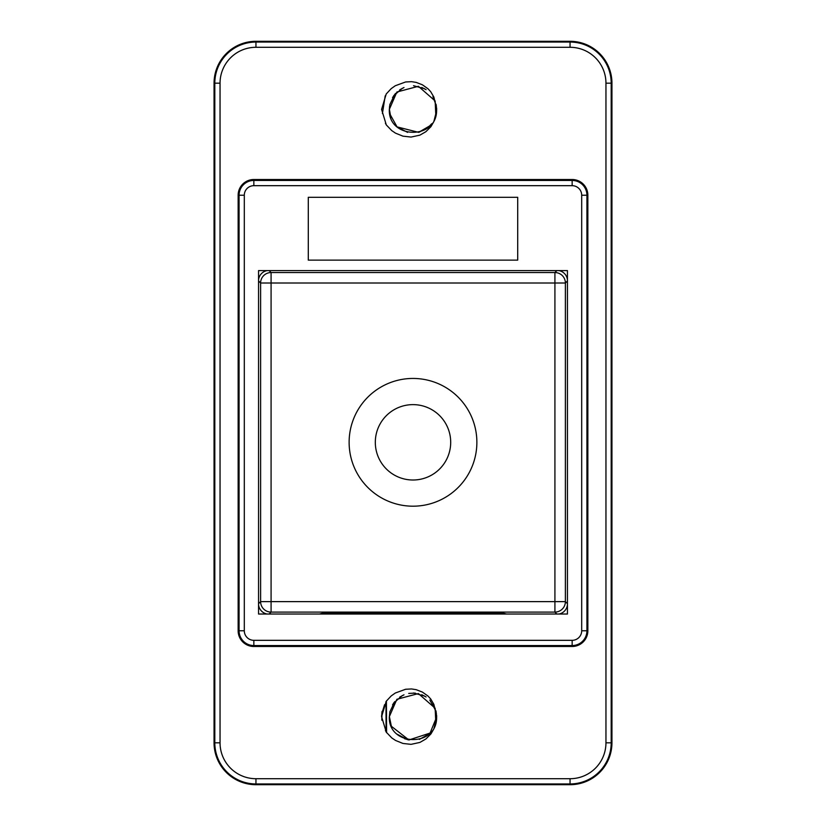 <?xml version="1.0" encoding="UTF-8"?>
<svg xmlns="http://www.w3.org/2000/svg" width="826" height="826" viewBox="0 0 826 826"><rect width="100%" height="100%" fill="white"/><g stroke="black" fill="none" stroke-linecap="round" stroke-linejoin="round"><path stroke-width="1.24" d="M395.571 93.41L392.536 97.582M389.82 113.916L397.058 126.884L418.637 132.356L430.047 125.697M436.624 109.259L436.076 104.344M426.092 89.693L421.807 87.442M403.986 87.525L399.701 89.838M389.841 104.716L389.387 109.362L390.884 117.746M394.787 94.298L389.831 104.613M427.734 127.844L431.761 123.704M436.386 106.027L432.917 96.601M424.616 88.774L413.547 85.708M402.355 88.258L393.692 95.702M389.542 106.461L389.387 109.352M435.818 115.475L435.147 100.958L418.4 86.296L396.883 92.006L389.335 109.373C387.91 139.057 436.541 140.358 436.613 110.57A23.644 23.644 0 0 0 436.613 108.082M394.209 702.358L392.546 704.846M389.82 721.201L391.617 726.663M404.544 738.702L408.591 739.848M426.216 736.224L430.057 732.982M436.624 716.545L436.076 711.63M426.092 696.979L421.807 694.728M403.986 694.811L399.701 697.123M389.841 712.002L389.387 716.648L391.359 726.271L408.911 739.972L430.067 733.065L436.644 717.02M436.056 711.207L429.819 700.066M415.323 693.117L408.725 693.417M394.787 701.584L389.831 711.898M436.386 713.313L432.917 703.886M424.616 696.06L413.547 692.993M402.355 695.544L393.692 702.988M435.818 722.76L435.147 708.243L418.4 693.582L396.883 699.281L389.335 716.658C387.91 746.343 436.541 747.633 436.613 717.856A23.644 23.644 0 0 0 436.613 715.357M436.613 717.856L433.877 728.738M389.387 716.638L390.884 725.032M397.213 734.242L407.6 739.673M419.34 739.415L429.014 734.056M381.808 720.189L382.077 711.403M381.591 716.813L382.066 711.434M386.279 732.115L381.591 716.7L386.217 701.264L391.214 695.915L395.293 693.024L405.607 689.256L411.585 688.956L416.221 689.689L422.375 692.074L427.992 696.05L430.687 698.951L433.908 704.433M433.929 728.749L430.935 733.942L425.906 738.971L419.887 742.429L411.059 744.35L402.964 743.452L395.54 740.457L391.772 737.917L386.248 732.156M433.877 704.464L436.562 715.368M436.613 110.57L433.877 121.453M397.223 126.956L407.6 132.387M419.34 132.129L429.004 126.77M386.279 124.829L381.591 109.414L386.217 93.978L391.214 88.63L395.293 85.739L405.607 81.97L411.585 81.671L416.221 82.404L422.375 84.789L427.992 88.764L430.687 91.665L433.908 97.148M433.929 121.463L430.935 126.657L425.906 131.685L419.887 135.144L411.059 137.064L402.964 136.166L395.54 133.172L391.772 130.632L386.248 124.871M433.877 97.179L436.562 108.082M572.15 179.51A15.704 15.704 0 0 1 587.854 195.215L587.854 630.785A15.704 15.704 0 0 1 572.15 646.49L253.85 646.49A15.704 15.704 0 0 1 238.146 630.785L238.146 195.215A15.704 15.704 0 0 1 253.85 179.51L572.15 179.51L572.15 180.44L253.85 180.44A14.775 14.775 0 0 0 239.075 195.215L239.075 630.785A14.775 14.775 0 0 0 253.85 645.56L572.15 645.56L572.15 640.326L253.85 640.326L253.85 646.49M567.441 614.028L258.559 614.028L258.559 270.598L567.441 270.598L567.441 614.028M308.294 197.311L517.706 197.311L517.706 260.128L308.294 260.128L308.294 197.311M611.942 83.178L611.942 742.822A41.878 41.878 0 0 1 570.054 784.7L570.054 783.946A41.135 41.135 0 0 0 611.188 742.822L611.188 83.178L611.942 83.178A41.878 41.878 0 0 0 570.054 41.3L570.054 47.288A35.9 35.9 0 0 1 605.954 83.178L605.954 742.822A35.9 35.9 0 0 1 570.054 778.712L255.946 778.712L255.946 783.946L570.054 783.946L570.054 778.712M570.054 784.7L255.946 784.7L255.946 783.946A41.135 41.135 0 0 1 214.812 742.822L220.046 742.822L220.046 83.178A35.9 35.9 0 0 1 255.946 47.288L570.054 47.288M605.954 83.178L611.188 83.178A41.135 41.135 0 0 0 570.054 42.054L255.946 42.054L255.946 41.3A41.878 41.878 0 0 0 214.058 83.178L220.046 83.178M255.946 47.288L255.946 42.054A41.135 41.135 0 0 0 214.812 83.178L214.812 742.822L214.058 742.822L214.058 83.178M255.946 41.3L570.054 41.3M214.058 742.822A41.878 41.878 0 0 0 255.946 784.7M319.445 614.028L323.018 613.14L322.987 614.028M258.559 333.322L258.559 291.444M258.559 279.911A10.47 10.47 135 0 1 267.108 270.598M567.441 279.911A10.47 10.47 -135 0 0 558.892 270.598M567.441 291.444L567.441 333.322M567.441 551.303L567.441 593.192M258.559 593.192L258.559 551.303M323.018 613.14L502.982 613.14L503.013 614.028M502.982 613.14L506.555 614.028M567.441 604.725A10.47 10.47 -45 0 1 558.892 614.028M258.559 604.725A10.47 10.47 45 0 0 267.108 614.028M476.87 442.313A63.87 63.87 0 0 0 381.065 387.002A63.87 63.87 0 0 0 381.065 497.634A63.87 63.87 0 0 0 476.87 442.313M450.697 442.313A37.697 37.697 0 0 1 394.157 474.96A37.697 37.697 0 0 1 394.157 409.675A37.697 37.697 0 0 1 450.697 442.313M386.083 731.846L385.979 701.615M386.599 732.631L386.413 701.006M386.671 732.734L385.412 730.504M382.758 710.618L384.565 704.692M382.417 113.523L385.205 95.847M386.3 124.819L385.412 123.229M253.85 640.326A9.54 9.54 0 0 1 244.31 630.785L238.146 630.785M244.31 630.785L244.31 195.215L238.146 195.215M244.31 195.215A9.54 9.54 0 0 1 253.85 185.674L253.85 179.51M253.85 185.674L572.15 185.674L572.15 180.44A14.775 14.775 0 0 1 586.925 195.215L587.854 195.215M572.15 185.674A9.54 9.54 0 0 1 581.69 195.215L586.925 195.215L586.925 630.785L581.69 630.785A9.54 9.54 0 0 1 572.15 640.326M581.69 195.215L581.69 630.785M572.15 646.49L572.15 645.56A14.775 14.775 0 0 0 586.925 630.785L587.854 630.785M611.942 742.822L605.954 742.822M255.946 778.712A35.9 35.9 0 0 1 220.046 742.822M269.152 270.598L271.083 272.539A10.47 10.47 135 0 0 260.613 283.008L271.083 283.008L271.083 272.539L554.917 272.539L556.848 270.598M554.917 272.539L554.917 283.008L565.387 283.008A10.47 10.47 -135 0 0 554.917 272.539M271.083 283.008L554.917 283.008L554.917 601.627L271.083 601.627L271.083 283.008M258.559 603.682L260.613 601.627L260.613 283.008L258.559 280.954M567.441 280.954L565.387 283.008L565.387 601.627L567.441 603.682M565.387 601.627L554.917 601.627L554.917 612.097A10.47 10.47 -45 0 0 565.387 601.627M269.152 614.028L271.083 612.097L271.083 601.627L260.613 601.627A10.47 10.47 45 0 0 271.083 612.097L554.917 612.097L556.848 614.028M381.612 715.605L381.591 716.7"/></g></svg>

